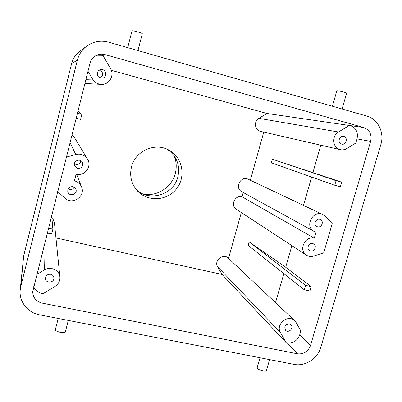 <?xml version="1.0" encoding="UTF-8"?>
<svg xmlns="http://www.w3.org/2000/svg" width="402" height="402" viewBox="0 0 402 402"><rect width="100%" height="100%" fill="white"/><g stroke="black" fill="none" stroke-linecap="round" stroke-linejoin="round"><path stroke-width="0.6" d="M143.735 194.221C157.428 196.643 171.875 187.126 175.262 173.553C176.825 167.503 176.458 161.594 174.172 155.825M137.951 50.582L142.288 33.773C142.911 33.22 132.082 30.165 132.012 30.874L132.007 30.899M74.4 163.699L75.857 164.383C78.651 164.699 80.325 163.498 80.882 160.785M77.576 168.393L74.656 165.89C72.516 161.197 80.214 157.74 82.385 162.413C83.325 166.393 81.722 168.388 77.576 168.393M100.359 77.988C103.806 74.938 103.47 72.315 99.349 70.119M100.51 78.033C96.219 77.084 96.385 70.189 100.726 69.601C106.465 68.36 107.696 78.109 101.822 78.179L100.51 78.033M79.611 51.441C75.596 54.506 72.948 58.506 71.662 63.436L23.663 255.989L20.788 286.52L77.335 60.295C78.857 54.476 81.983 49.758 86.711 46.145L79.611 51.441M77.4 113.218L81.862 114.384L80.596 119.379L76.139 118.223M105.088 54.627C102.219 53.853 99.435 54.059 96.731 55.24C93.244 56.918 90.983 59.642 89.942 63.415L32.713 291.696C32.949 297.686 36.069 301.49 42.064 303.103L297.48 353.805C303.726 354.388 308.073 351.609 310.51 345.474L370.639 141.373C372.001 134.559 369.714 129.952 363.785 127.55L105.088 54.627L102.173 55.808L95.48 55.903M77.908 111.203L81.862 114.384M57.687 191.493L64.727 198.04C72.058 205.543 85.807 196.483 81.556 186.99C80.209 183.799 77.827 181.749 74.415 180.83L76.089 174.237C84.581 176.689 92.354 166.338 87.485 159.051C84.626 154.936 80.717 153.408 75.752 154.479L66.345 157.127M71.958 134.821L74.259 137.208L87.485 159.051M85.938 79.325L92.581 79.099C94.581 82.294 97.43 84.053 101.123 84.38C109.037 85.154 114.836 75.47 110.54 68.636L103.329 56.134L102.173 55.808M92.581 79.099L87.978 71.224M336.826 90.882L337.273 90.762C339.283 90.767 347.474 93.003 346.609 93.314L342.072 109.002M20.788 286.52L20.2 289.937C18.899 301.545 27.663 312.711 39.461 314.806L294.068 364.378C305.028 366.745 317.686 358.599 320.816 347.238L380.85 144.559C384.644 132.63 378.056 119.037 366.825 116.083L108.625 42.19C100.681 40.115 93.38 41.431 86.711 46.145M317.575 226.813C321.595 227.999 324.258 221.286 320.424 219.608C316.414 217.407 312.671 224.567 316.806 226.522L317.575 226.813M341.61 144.097L341.811 144.147C346.429 145.308 348.268 137.077 343.534 136.399C339.117 135.384 337.198 143.102 341.61 144.097M334.735 185.247L340.388 186.709L341.715 182.171L336.062 180.694L334.735 185.247L271.345 162.785L272.35 159.202L336.062 180.694M350.398 125.62C356.107 127.921 358.323 132.343 357.031 138.881L355.82 143.032L346.886 148.519C344.795 149.765 342.615 150.147 340.338 149.66L260.481 131.359C254.687 130.333 253.551 121.238 258.893 118.349L266.968 113.485L363.785 127.55M272.35 159.202L341.715 182.171M314.263 238.21L316.017 232.17L314.002 231.386C304.158 226.542 313.113 209.397 322.826 214.527L325.238 216.266L332.243 223.612L323.685 252.863L313.645 256.059C311.032 256.833 308.62 256.531 306.409 255.154L236.316 209.271C230.06 205.618 235.044 194.638 242.014 196.739L314.263 238.21C305.028 235.492 298.153 250.361 306.409 255.154M322.826 214.527L248.165 179.222C240.803 175.347 234.291 187.985 241.738 191.669L314.002 231.386M349.413 125.344L338.529 131.997C331.333 135.956 332.64 148.313 340.338 149.66M266.968 113.485L111.314 70.305M312.942 172.503L320.801 145.182M250.335 180.247L263.762 132.112M303.485 205.382L311.63 177.061M68.295 320.419L65.375 331.74C65.255 333.967 54.732 331.63 55.386 329.519L55.406 329.439M74.194 187.176C72.712 189.643 70.677 190.221 68.094 188.905M72.938 186.654C69.33 186.488 67.616 188.171 67.787 191.704C68.948 197.116 77.857 194.568 75.943 189.382L74.807 187.633L72.938 186.654M50.697 274.28C47.592 274.084 45.853 275.465 45.481 278.43C45.431 283.717 54.461 283.068 53.893 277.837C53.652 275.973 52.587 274.787 50.697 274.28M20.2 289.937L23.663 255.989M47.23 233.029L51.657 234.004L52.878 229.17L48.451 228.185M43.823 246.547L44.341 269.943C50.456 265.953 59.476 270.084 59.898 276.993C60.124 280.983 58.496 284.134 55.014 286.445L43.125 293.681L41.979 293.45C38.004 292.53 35.255 290.264 33.728 286.641M51.687 215.321L52.878 229.17M44.341 269.943L36.778 274.521M59.898 276.993L54.401 222.507L53.471 219.964L51.933 218.196M257.245 367.448L257.411 368.252C258.757 370.297 266.672 372.282 266.441 370.518L269.591 359.614M312.711 243.547L313.65 243.924C317.736 246.15 313.379 253.154 309.545 250.521C306.103 248.597 308.897 242.436 312.711 243.547M289.35 323.947L290.958 324.796C294.329 327.826 288.636 333.64 285.581 330.278C283.902 326.58 285.154 324.469 289.35 323.947M305.565 285.375L311.198 286.626L309.907 291.033L304.279 289.792L305.565 285.375L249.099 241.863L248.114 245.361L304.279 289.792M287.164 342.861C293.179 343.444 297.354 340.78 299.691 334.881L300.837 330.957L296.143 322.58L294.681 320.711L228.251 258.109C223.205 252.848 213.673 260.647 217.653 266.797L222.095 274.466L286.189 342.665L287.164 342.861L297.48 353.805M291.897 245.657L285.686 267.26L311.198 286.626M285.686 267.26L249.099 241.863M242.014 196.739L243.205 192.473M286.189 342.665L280.435 332.554C275.254 324.449 288.088 313.801 294.681 320.711M222.095 274.466L55.968 237.939M283.852 273.631L275.506 302.641M241.321 212.547L228.532 258.375M131.489 166.925C135.167 150.936 155.117 142.082 168.946 150.107C182.624 157.293 186.267 176.795 176.448 188.89C166.915 201.206 147.097 202.116 136.981 190.442C131.283 183.619 129.454 175.78 131.489 166.925M135.831 189.04C148.609 202.477 173.719 195.045 177.855 176.88C180.302 165.343 176.79 156.152 167.322 149.308M70.003 142.589L75.752 154.479M71.662 63.436L77.335 60.295M357.031 138.881L370.639 141.373M258.893 118.349L338.529 131.997M41.979 293.45L42.064 303.103M299.691 334.881L310.51 345.474M217.653 266.797L280.435 332.554M127.705 47.652L132.012 30.874M101.123 84.38L84.897 83.445M332.409 106.234L336.846 90.807M58.225 318.459L55.386 329.519M81.556 186.99L76.626 174.352M260.039 357.75L257.179 367.684"/></g></svg>
